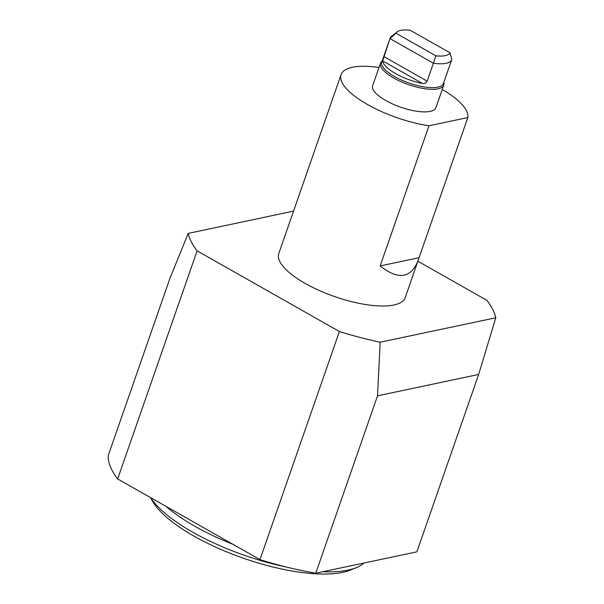 <?xml version="1.0" encoding="UTF-8"?>
<svg xmlns="http://www.w3.org/2000/svg" width="604" height="604" viewBox="0 0 604 604"><rect width="100%" height="100%" fill="white"/><g stroke="black" fill="none" stroke-linecap="round" stroke-linejoin="round"><path stroke-width="0.91" d="M451.732 59.698L443.419 83.556A32.639 10.842 -160.8 0 1 421.471 86.463A32.639 10.842 -160.8 0 1 381.773 62.091L390.086 38.233A32.639 10.842 -160.8 0 1 391.452 36.376L397.017 31.906A28.773 9.558 -160.8 0 1 410.131 30.2L450.01 52.812L451.837 59.328A32.639 10.842 -160.8 0 1 451.732 59.698A32.639 10.842 -160.8 0 1 433.4 63.224L435.839 55.81L395.952 33.197L389.973 38.611L382.642 60.876A32.639 10.842 19.2 0 0 422.513 83.48C424.604 83.828 426.16 83.042 427.171 81.117L433.4 63.224L389.973 38.611A32.639 10.842 -160.8 0 1 390.086 38.233M478.647 374.457L495.778 317.779L380.165 342.226L377.523 395.839L478.647 374.457L416.873 551.837L315.756 573.219A162.355 53.93 -160.8 0 1 259.962 559.629L117.659 478.957L197.1 250.849A162.355 53.93 -160.8 0 1 188.199 233.401L293.544 211.121M117.659 478.957A162.355 53.93 -160.8 0 1 108.222 455.567L169.996 278.187L188.199 233.401M259.962 559.629L339.403 331.521L197.1 250.849M417.885 261.222L486.877 300.331A162.355 53.93 -160.8 0 1 495.778 317.779M380.165 342.226A162.355 53.93 -160.8 0 1 339.403 331.521M315.756 573.219L377.523 395.839M442.241 89.498A66.953 22.242 -160.8 0 1 467.813 117.569L405.216 297.606A66.953 22.242 -160.8 0 1 366.666 304.695A66.953 22.242 -160.8 0 1 278.761 253.574L341.064 74.662A66.953 22.242 -160.8 0 1 379.01 67.482M418.164 260.415C410.946 278.368 398.278 280.211 380.165 265.934L428.968 125.783A66.953 22.242 -160.8 0 1 341.064 74.662M380.165 265.934L419.01 257.719M428.968 125.783L467.813 117.569M443.789 82.506L443.849 82.756A33.477 11.121 -160.8 0 1 443.759 85.126L435.907 107.686A33.477 11.121 -160.8 0 1 400.633 107.18A33.477 11.121 -160.8 0 1 372.676 85.67L380.535 63.103A33.477 11.121 -160.8 0 1 381.939 61.2L382.143 61.034M395.952 33.197A28.773 9.558 -160.8 0 1 397.017 31.906M450.01 52.812A28.773 9.558 -160.8 0 1 435.839 55.81M364.023 563.011A117.161 38.92 -160.8 0 1 356.413 567.617L350.607 569.987A112.14 37.252 -160.8 0 1 243.548 558.262A112.14 37.252 -160.8 0 1 152.367 500.958L150.449 497.545M356.413 567.617A117.161 38.92 -160.8 0 1 322.732 571.739M285.722 566.869A117.161 38.92 -160.8 0 1 150.585 497.62M232.933 544.302A117.161 38.92 -160.8 0 1 165.987 506.356M443.759 85.126A33.477 11.121 -160.8 0 1 408.493 84.613A33.477 11.121 -160.8 0 1 380.535 63.103M382.642 60.876L422.513 83.48M383.744 56.497L427.171 81.117"/></g></svg>

